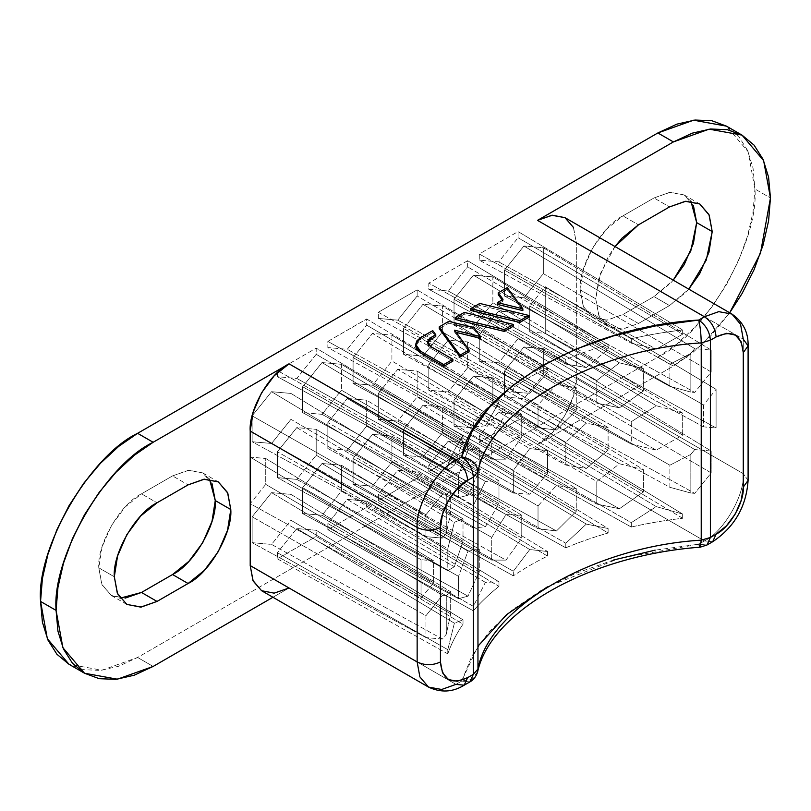 <?xml version="1.0" encoding="UTF-8"?>
<svg xmlns="http://www.w3.org/2000/svg" width="811" height="811" viewBox="0 0 811 811"><rect width="100%" height="100%" fill="white"/><g stroke="black" fill="none" stroke-linecap="round" stroke-linejoin="round"><path stroke-width="0.61" stroke-dasharray="4.05 3.04" d="M469.072 351.751L454.535 331.983L456.147 332.378L454.535 331.983L454.535 330.189L454.535 331.983L469.072 351.751M480.416 338.329L473.756 329.276L448.777 323.153L439.238 328.658L448.777 323.153L448.777 321.359L448.777 323.153L473.756 329.276L473.756 327.482L473.756 329.276L480.416 338.329M528.833 317.253L479.808 305.24L470.785 310.451L479.808 305.24L479.808 303.446L479.808 305.24L528.833 317.253M503.033 301.145L497.417 304.378L503.033 301.145L503.033 299.35L503.033 301.145L502.11 299.877L503.033 301.145M522.852 310.613L507.25 289.395L498.228 294.606L507.25 289.395L507.25 287.601L507.25 289.395L522.852 310.613M513.312 326.204L464.287 314.192L455.265 319.402L464.287 314.192L464.287 312.407L464.287 314.192L513.312 326.204M427.6 342.08L427.6 343.874L430.813 348.355L430.813 346.561L430.813 348.355L452.883 361.098L430.813 348.355L428.431 346.297L427.6 343.874L428.431 341.441L430.813 339.383M435.771 336.524L432.75 332.409L420.493 339.485L416.925 342.566L415.668 346.206L420.493 339.485L420.493 337.69L420.493 339.485L432.75 332.409L432.75 330.614L432.75 332.409L435.771 336.524M703.553 404.953L703.553 426.86L716.093 427.985L716.093 389.341L703.553 404.953L529.735 306.061L529.735 331.942L545.266 333.331L545.266 286.739L716.093 389.341L716.093 427.985L545.266 333.331L545.266 286.739L529.735 306.061L529.735 331.942L703.553 426.86L703.553 404.953L716.093 389.341L545.266 286.739L529.735 306.061L703.553 404.953M250.204 457.1L250.204 503.682L421.031 598.336L421.031 559.702L250.204 457.1L250.204 503.682L265.734 484.37L265.734 458.479L250.204 457.1L421.031 559.702L421.031 598.336L433.581 582.724L433.581 560.817L421.031 559.702L433.581 560.817L265.734 458.479L250.204 457.1M631.293 343.165L631.293 338.755A299.786 173.078 180 0 1 682.669 329.976L682.669 334.173L656.261 349.186L631.293 343.165L631.293 338.755L479.271 253.995L518.087 231.581L682.669 329.976A299.786 173.078 0 0 0 631.293 338.755L479.271 253.995L479.271 260.138L498.674 261.872L518.087 237.724L518.087 231.581L479.271 253.995L479.271 260.138L631.293 343.165L479.271 260.138L498.674 261.872L518.087 237.724L518.087 231.581L682.669 329.976L682.669 334.173L518.087 237.724L682.669 334.173L656.261 349.186L498.674 261.872L656.261 349.186L631.293 343.165M565.794 364.098L565.794 359.516A299.786 173.078 180 0 1 608.118 344.726L608.118 349.206L586.302 367.535L565.794 364.098L565.794 359.516L428.796 283.14L467.623 260.716L608.118 344.726A299.786 173.078 0 0 0 565.794 359.516L428.796 283.14L428.796 289.284L448.209 291.017L467.623 266.87L467.623 260.716L428.796 283.14L428.796 289.284L565.794 364.098L428.796 289.284L448.209 291.017L467.623 266.87L467.623 260.716L608.118 344.726L608.118 349.206L467.623 266.87L608.118 349.206L586.302 367.535L448.209 291.017L586.302 367.535L565.794 364.098M513.333 392.149L513.333 387.546A299.786 173.078 180 0 1 547.526 367.809L547.526 372.411L529.735 393.294L513.333 392.149L513.333 387.546L378.321 312.276L417.148 289.862L547.526 367.809A299.786 173.078 0 0 0 513.333 387.546L378.321 312.276L378.321 318.419L397.735 320.152L417.148 296.005L417.148 289.862L378.321 312.276L378.321 318.419L513.333 392.149L378.321 318.419L397.735 320.152L417.148 296.005L417.148 289.862L547.526 367.809L547.526 372.411L417.148 296.005L547.526 372.411L529.735 393.294L397.735 320.152L529.735 393.294L513.333 392.149M473.35 427.012L473.35 422.531A299.786 173.078 180 0 1 498.978 398.1L498.978 402.672L485.363 425.816L473.35 427.012L473.35 422.531L327.847 341.411L366.673 318.997L498.978 398.1A299.786 173.078 0 0 0 473.35 422.531L327.847 341.411L327.847 347.564L347.26 349.298L366.673 325.14L366.673 318.997L327.847 341.411L327.847 347.564L473.35 427.012L327.847 347.564L347.26 349.298L366.673 325.14L366.673 318.997L498.978 398.1L498.978 402.672L366.673 325.14L498.978 402.672L485.363 425.816L347.26 349.298L485.363 425.816L473.35 427.012M447.804 469.772L447.804 465.575A299.786 173.078 180 0 1 463.01 435.912L463.01 440.312L454.373 465.747L447.804 469.772L447.804 465.575L277.382 370.556L288.888 363.906L277.382 370.556L277.382 376.699L296.796 378.433L316.199 354.285L316.199 348.142L463.01 435.912A299.786 173.078 0 0 0 447.804 465.575L277.382 370.556L277.382 376.699L447.804 469.772L277.382 376.699L296.796 378.433L316.199 354.285L316.199 348.142L288.898 363.906L316.199 348.142L463.01 435.912L463.01 440.312L316.199 354.285L463.01 440.312L454.373 465.747L296.796 378.433L454.373 465.747L447.804 469.772M631.293 527.049L631.293 522.639L656.261 506.632L682.669 514.073L682.669 518.27A299.786 173.078 0 0 0 631.293 527.049L479.271 442.289L518.087 419.875L682.669 518.27A299.786 173.078 0 0 0 631.293 527.049L631.293 522.639L479.271 436.136L479.271 442.289L518.087 419.875L518.087 413.722L498.674 411.988L479.271 436.136L479.271 442.289L631.293 527.049M565.794 547.81L565.794 543.228L586.302 524.078L608.118 528.529L608.118 533.009A299.786 173.078 0 0 0 565.794 547.81L428.796 471.424L467.623 449.01L608.118 533.009A299.786 173.078 0 0 0 565.794 547.81L565.794 543.228L428.796 465.281L428.796 471.424L467.623 449.01L467.623 442.867L448.209 441.133L428.796 465.281L428.796 471.424L565.794 547.81M513.333 575.84L513.333 571.238L529.735 549.554L547.526 551.5L547.526 556.093A299.786 173.078 0 0 0 513.333 575.84L378.321 500.569L417.148 478.145L547.526 556.093A299.786 173.078 0 0 0 513.333 575.84L513.333 571.238L378.321 494.416L378.321 500.569L417.148 478.145L417.148 472.002L397.735 470.268L378.321 494.416L378.321 500.569L513.333 575.84M473.35 610.825L473.35 606.344L485.363 582.359L498.978 581.811L498.978 586.383A299.786 173.078 0 0 0 473.35 610.825L327.847 529.705L366.673 507.291L498.978 586.383A299.786 173.078 0 0 0 473.35 610.825L473.35 606.344L327.847 523.561L327.847 529.705L366.673 507.291L366.673 501.147L347.26 499.414L327.847 523.561L327.847 529.705L473.35 610.825M447.804 653.859L447.804 649.662L454.373 623.193L463.01 619.797L463.01 624.196A299.786 173.078 0 0 0 447.804 653.859L277.382 558.84L316.199 536.426L463.01 624.196A299.786 173.078 0 0 0 447.804 653.859L447.804 649.662L277.382 552.697L277.382 558.84L316.199 536.426L316.199 530.282L296.796 528.549L277.382 552.697L277.382 558.84L447.804 653.859M726.494 126.151L738.557 136.167L747.529 150.37L753.054 168.201L754.919 188.993L753.054 211.935L747.529 236.153L738.557 260.706L726.494 284.661L711.784 307.085L695.007 327.137L676.8 344.026L657.863 357.104L137.606 657.468L118.68 666.247L100.463 670.383L83.685 669.714L68.976 664.27L101.882 670.231L137.606 657.468L657.863 357.104L673.394 366.075L692.32 352.988L710.537 336.099L729.707 312.772L701.86 344.705L673.394 366.075L537.5 444.529L673.394 366.075L657.863 357.104C705.884 334.396 759.258 241.942 754.919 188.993L770.45 197.955L754.919 188.993L748.107 151.677L726.494 126.151M693.435 205.619L684.18 194.964L670.322 192.278L653.98 197.955L622.919 215.888L606.577 229.077L592.719 247.771L583.464 269.11L580.21 289.862L583.464 306.852L592.719 317.506L606.577 320.203L622.919 314.516L653.98 296.583L670.322 283.394L673.242 280.17L653.98 296.583L669.511 305.554L638.45 323.488L622.108 329.165L608.25 326.478L598.994 315.824L595.74 298.823L598.994 278.082L608.25 256.732L614.961 246.524M212.006 483.569L202.75 472.914L188.892 470.228L172.55 475.905L141.489 493.838L125.147 507.027L111.3 525.721L102.034 547.06L98.79 567.812L102.034 584.802L111.3 595.456L125.147 598.143M322.028 463.507L302.615 487.664L302.615 513.545L322.028 515.279L341.441 491.131L341.441 465.24L322.028 463.507L302.615 487.664L302.615 513.545L458.509 598.68L458.509 576.357L302.615 487.664L458.509 576.357L468.008 551.186L322.028 463.507L468.008 551.186L479.301 549.3L341.441 465.24L322.028 463.507M422.967 405.236L403.564 429.384L403.564 455.265L422.967 456.998L442.38 432.851L442.38 406.97L422.967 405.236L403.564 429.384L403.564 455.265L538.028 528.691L538.028 505.892L403.564 429.384L538.028 505.892L556.478 485.424L422.967 405.236L556.478 485.424L576.266 488.597L442.38 406.97L422.967 405.236M523.916 346.956L504.503 371.103L504.503 396.984L523.916 398.718L543.329 374.57L543.329 348.689L523.916 346.956L504.503 371.103L504.503 396.984L669.876 487.299L669.876 465.2L504.503 371.103L669.876 465.2L690.84 454.403L694.743 449.558L523.916 346.956L694.743 449.558L711.176 451.017L543.329 348.689L523.916 346.956M504.503 270.154L504.503 296.035L523.916 297.779L543.329 273.621L543.329 247.74L523.916 246.007L504.503 270.154L504.503 296.035L669.876 386.35L669.876 364.251L504.503 270.154L669.876 364.251L690.84 353.464L694.743 348.608L523.916 246.007L504.503 270.154M454.028 299.3L454.028 325.181L473.442 326.914L492.855 302.767L492.855 276.886L473.442 275.152L454.028 299.3L454.028 325.181L596.784 403.138L596.784 380.521L454.028 299.3L596.784 380.521L619.422 362.831L473.442 275.152L454.028 299.3M403.564 328.435L403.564 354.316L422.967 356.049L442.38 331.902L442.38 306.021L422.967 304.287L403.564 328.435L403.564 354.316L538.028 427.752L538.028 404.942L403.564 328.435L538.028 404.942L556.478 384.475L422.967 304.287L403.564 328.435M252.14 415.85L252.14 441.742L271.553 443.475L290.967 419.328L290.967 393.436L271.553 391.703L252.18 415.81L271.553 391.703L442.38 494.304L271.553 391.703L290.967 393.436L450.673 490.807L290.967 393.436L290.967 419.328L450.673 512.907L290.967 419.328L271.553 443.475L442.38 538.119L271.553 443.475L252.14 441.742L425.957 536.659L425.957 514.752L252.14 415.85L252.14 441.742L425.957 536.659L442.38 538.119L425.957 536.659L425.957 514.752L442.38 494.304L446.283 494.659L450.673 490.807L450.673 512.907L446.283 533.273L442.38 538.119L446.283 533.273L446.283 494.659L450.673 490.807L450.673 512.907L446.283 533.273L446.283 494.659L442.38 494.304L425.957 514.752L252.14 415.85M302.615 386.715L302.615 412.596L322.028 414.33L341.441 390.182L341.441 364.301L322.028 362.568L302.615 386.715L302.615 412.596L458.509 497.731L458.509 475.418L302.615 386.715L458.509 475.418L468.008 450.247L322.028 362.568L302.615 386.715M353.089 357.58L353.089 383.461L372.502 385.195L391.916 361.047L391.916 335.156L372.502 333.422L353.089 357.58L353.089 383.461L491.73 459.168L491.73 436.46L353.089 357.58L491.73 436.46L506.013 413.62L372.502 333.422L353.089 357.58M479.271 335.196L479.271 361.077L498.674 362.821L518.087 338.663L518.087 312.782L498.674 311.049L479.271 335.196L479.271 361.077L631.293 444.104L631.293 421.7L479.271 335.196L631.293 421.7L656.261 405.693L498.674 311.049L479.271 335.196M428.796 364.342L428.796 390.223L448.209 391.956L467.623 367.809L467.623 341.928L448.209 340.194L428.796 364.342L428.796 390.223L565.794 465.038L565.794 442.289L428.796 364.342L565.794 442.289L586.302 423.139L448.209 340.194L428.796 364.342M277.382 451.757L277.382 477.638L296.796 479.372L316.199 455.224L316.199 429.343L296.796 427.61L277.382 451.757L277.382 477.638L447.804 570.711L447.804 548.723L277.382 451.757L447.804 548.723L454.373 522.254L296.796 427.61L277.382 451.757M327.847 422.622L327.847 448.503L347.26 450.237L366.673 426.089L366.673 400.198L347.26 398.465L327.847 422.622L327.847 448.503L473.35 527.951L473.35 505.405L327.847 422.622L473.35 505.405L485.363 481.41L347.26 398.465L327.847 422.622M378.321 393.477L378.321 419.358L397.735 421.091L417.148 396.944L417.148 371.063L397.735 369.329L378.321 393.477L378.321 419.358L513.333 493.088L513.333 470.299L378.321 393.477L513.333 470.299L529.735 448.615L397.735 369.329L378.321 393.477M473.442 376.091L454.028 400.239L454.028 426.12L473.442 427.853L492.855 403.706L492.855 377.825L473.442 376.091L454.028 400.239L454.028 426.12L596.784 504.077L596.784 481.46L454.028 400.239L596.784 481.46L619.422 463.77L473.442 376.091L619.422 463.77L643.407 469.62L492.855 377.825L473.442 376.091M372.502 434.372L353.089 458.519L353.089 484.4L372.502 486.134L391.916 461.986L391.916 436.105L372.502 434.372L353.089 458.519L353.089 484.4L491.73 560.117L491.73 537.399L353.089 458.519L491.73 537.399L506.013 514.559L372.502 434.372L506.013 514.559L521.767 515.279L391.916 436.105L372.502 434.372M271.553 492.652L252.14 516.8L252.14 542.681L271.553 544.414L290.967 520.267L290.967 494.386L271.553 492.652L252.14 516.8L252.14 542.681L425.957 637.598L425.957 615.691L252.14 516.8L425.957 615.691L442.38 595.254L271.553 492.652L442.38 595.254L446.283 595.598L450.673 591.756L290.967 494.386L271.553 492.652M272.942 597.271L289.03 587.985L272.942 597.271M573.377 227.344L576.327 242.793L576.327 377.277L573.377 396.143L564.953 415.546L552.362 432.537L537.5 444.529L704.445 540.917L698.737 544.211L655.136 550.142M688.772 289.132L685.853 292.365L669.511 305.554L688.762 289.132M564.953 217.652L573.6 227.861L576.327 242.793L743.271 339.17L576.327 242.793L576.327 377.277L743.271 473.665L576.327 377.277C578.061 398.465 556.711 435.446 537.5 444.529L704.445 540.917C723.655 531.823 745.005 494.842 743.271 473.665C745.005 494.842 723.655 531.823 704.445 540.917L698.737 544.211L619.411 558.343L547.384 586.86M748.097 345.902L743.271 339.17L743.271 473.665L743.271 339.17L740.544 324.248L731.897 314.039M613.704 559.965L575.465 573.438L541.383 590.226L512.319 609.902L488.982 631.972L471.961 655.896L461.682 681.068L455.975 684.372L289.03 587.985L455.975 684.372L461.682 681.068L477.963 646.164M153.137 666.439L137.606 657.468L153.137 666.439M638.45 323.488L622.919 314.516L653.98 296.583L669.511 305.554L638.45 323.488L622.919 314.516L607.196 320.132L592.719 317.506L608.25 326.478L622.726 329.094L638.45 323.488M690.921 201.209L684.17 194.964L669.693 192.349L653.98 197.955L669.511 206.927L653.98 197.955L622.919 215.888L638.45 224.86L622.919 215.888C601.792 225.884 578.304 266.566 580.21 289.862L595.74 298.823L598.741 315.246L608.25 326.478M614.971 246.534L600.485 273.5L595.74 298.823L580.21 289.862L583.21 306.284L592.719 317.506M209.502 479.159L202.75 472.914L188.274 470.289L172.55 475.905L188.081 484.877L172.55 475.905L141.489 493.838L157.02 502.8L141.489 493.838C120.363 503.834 96.874 544.516 98.79 567.812L114.321 576.773L98.79 567.812L101.781 584.234L111.3 595.456L120.079 598.183M547.526 450.551L417.148 371.063L397.735 369.329L529.735 448.615L547.526 450.551L547.526 473.35L417.148 396.944L417.148 371.063L547.526 450.551L547.526 473.35L529.735 494.234L397.735 421.091L417.148 396.944L547.526 473.35L529.735 494.234L513.333 493.088L378.321 419.358L397.735 421.091L529.735 494.234L513.333 493.088L513.333 470.299L529.735 448.615L547.526 450.551M498.978 480.872L366.673 400.198L347.26 398.465L485.363 481.41L498.978 480.872L498.978 503.621L366.673 426.089L366.673 400.198L498.978 480.872L498.978 503.621L485.363 526.755L347.26 450.237L366.673 426.089L498.978 503.621L485.363 526.755L473.35 527.951L327.847 448.503L347.26 450.237L485.363 526.755L473.35 527.951L473.35 505.405L485.363 481.41L498.978 480.872M463.01 518.847L316.199 429.343L296.796 427.61L454.373 522.254L463.01 518.847L463.01 541.261L316.199 455.224L316.199 429.343L463.01 518.847L463.01 541.261L454.373 566.686L296.796 479.372L316.199 455.224L463.01 541.261L454.373 566.686L447.804 570.711L277.382 477.638L296.796 479.372L454.373 566.686L447.804 570.711L447.804 548.723L454.373 522.254L463.01 518.847M433.581 582.724L265.734 484.37L265.734 458.479L433.581 560.817L433.581 582.724L421.031 598.336L250.204 503.682L265.734 484.37L433.581 582.724M608.118 427.59L467.623 341.928L448.209 340.194L586.302 423.139L608.118 427.59L608.118 450.146L467.623 367.809L467.623 341.928L608.118 427.59L608.118 450.146L586.302 468.474L448.209 391.956L467.623 367.809L608.118 450.146L586.302 468.474L565.794 465.038L428.796 390.223L448.209 391.956L586.302 468.474L565.794 465.038L565.794 442.289L586.302 423.139L608.118 427.59M682.669 413.123L518.087 312.782L498.674 311.049L656.261 405.693L682.669 413.123L682.669 435.112L518.087 338.663L518.087 312.782L682.669 413.123L682.669 435.112L656.261 450.125L498.674 362.821L518.087 338.663L682.669 435.112L656.261 450.125L631.293 444.104L479.271 361.077L498.674 362.821L656.261 450.125L631.293 444.104L631.293 421.7L656.261 405.693L682.669 413.123M703.553 426.86L529.735 331.942L545.266 333.331L716.093 427.985L703.553 426.86M521.767 414.33L391.916 335.156L372.502 333.422L506.013 413.62L521.767 414.33L521.767 437.139L391.916 361.047L391.916 335.156L521.767 414.33L521.767 437.139L506.013 459.168L372.502 385.195L391.916 361.047L521.767 437.139L506.013 459.168L491.73 459.168L353.089 383.461L372.502 385.195L506.013 459.168L491.73 459.168L491.73 436.46L506.013 413.62L521.767 414.33M479.301 448.351L341.441 364.301L322.028 362.568L468.008 450.247L479.301 448.351L479.301 470.968L341.441 390.182L341.441 364.301L479.301 448.351L479.301 470.968L468.008 495.217L322.028 414.33L341.441 390.182L479.301 470.968L468.008 495.217L458.509 497.731L302.615 412.596L322.028 414.33L468.008 495.217L458.509 497.731L458.509 475.418L468.008 450.247L479.301 448.351M576.266 387.648L442.38 306.021L422.967 304.287L556.478 384.475L576.266 387.648L576.266 410.366L442.38 331.902L442.38 306.021L576.266 387.648L576.266 410.366L556.478 430.033L422.967 356.049L442.38 331.902L576.266 410.366L556.478 430.033L538.028 427.752L403.564 354.316L422.967 356.049L556.478 430.033L538.028 427.752L538.028 404.942L556.478 384.475L576.266 387.648M643.407 368.67L492.855 276.886L473.442 275.152L619.422 362.831L643.407 368.67L643.407 390.993L492.855 302.767L492.855 276.886L643.407 368.67L643.407 390.993L619.422 407.801L473.442 326.914L492.855 302.767L643.407 390.993L619.422 407.801L596.784 403.138L454.028 325.181L473.442 326.914L619.422 407.801L596.784 403.138L596.784 380.521L619.422 362.831L643.407 368.67M711.176 350.078L543.329 247.74L523.916 246.007L694.743 348.608L711.176 350.078L711.176 371.985L543.329 273.621L543.329 247.74L711.176 350.078L694.743 348.608L690.84 353.464L690.84 392.078L669.876 386.35L504.503 296.035L523.916 297.779L543.329 273.621L711.176 371.985L694.743 392.423L523.916 297.779L694.743 392.423L690.84 392.078L669.876 386.35L669.876 364.251L690.84 353.464L690.84 392.078L694.743 392.423L711.176 371.985L711.176 350.078M711.176 451.017L711.176 472.925L543.329 374.57L543.329 348.689L711.176 451.017L694.743 449.558L690.84 454.403L690.84 493.017L669.876 487.299L504.503 396.984L523.916 398.718L543.329 374.57L711.176 472.925L694.743 493.372L523.916 398.718L694.743 493.372L690.84 493.017L669.876 487.299L669.876 465.2L690.84 454.403L690.84 493.017L694.743 493.372L711.176 472.925L711.176 451.017M643.407 469.62L643.407 491.932L492.855 403.706L492.855 377.825L643.407 469.62L643.407 491.932L619.422 508.74L473.442 427.853L492.855 403.706L643.407 491.932L619.422 508.74L596.784 504.077L454.028 426.12L473.442 427.853L619.422 508.74L596.784 504.077L596.784 481.46L619.422 463.77L643.407 469.62M576.266 488.597L576.266 511.305L442.38 432.851L442.38 406.97L576.266 488.597L576.266 511.305L556.478 530.972L422.967 456.998L442.38 432.851L576.266 511.305L556.478 530.972L538.028 528.691L403.564 455.265L422.967 456.998L556.478 530.972L538.028 528.691L538.028 505.892L556.478 485.424L576.266 488.597M521.767 515.279L521.767 538.088L391.916 461.986L391.916 436.105L521.767 515.279L521.767 538.088L506.013 560.107L372.502 486.134L391.916 461.986L521.767 538.088L506.013 560.107L491.73 560.117L353.089 484.4L372.502 486.134L506.013 560.107L491.73 560.117L491.73 537.399L506.013 514.559L521.767 515.279M479.301 549.3L479.301 571.917L341.441 491.131L341.441 465.24L479.301 549.3L479.301 571.917L468.008 596.166L322.028 515.279L341.441 491.131L479.301 571.917L468.008 596.166L458.509 598.68L302.615 513.545L322.028 515.279L468.008 596.166L458.509 598.68L458.509 576.357L468.008 551.186L479.301 549.3M450.673 591.756L450.673 613.856L290.967 520.267L290.967 494.386L450.673 591.756L450.673 613.856L446.283 634.222L442.38 639.068L271.553 544.414L290.967 520.267L450.673 613.856L446.283 634.222L446.283 595.598L450.673 591.756M442.38 639.068L425.957 637.598L252.14 542.681L271.553 544.414L442.38 639.068L446.283 634.222L446.283 595.598L442.38 595.254L425.957 615.691L425.957 637.598L442.38 639.068M656.261 506.632L498.674 411.988L479.271 436.136L631.293 522.639L656.261 506.632L682.669 514.073L518.087 413.722L498.674 411.988L656.261 506.632M682.669 518.27L518.087 419.875L518.087 413.722L682.669 514.073L682.669 518.27M586.302 524.078L448.209 441.133L428.796 465.281L565.794 543.228L586.302 524.078L608.118 528.529L467.623 442.867L448.209 441.133L586.302 524.078M467.623 449.01L467.623 442.867L608.118 528.529L608.118 533.009L467.623 449.01M529.735 549.554L397.735 470.268L378.321 494.416L513.333 571.238L529.735 549.554L547.526 551.5L417.148 472.002L397.735 470.268L529.735 549.554M417.148 478.145L417.148 472.002L547.526 551.5L547.526 556.093L417.148 478.145M485.363 582.359L347.26 499.414L327.847 523.561L473.35 606.344L485.363 582.359L498.978 581.811L366.673 501.147L347.26 499.414L485.363 582.359M366.673 507.291L366.673 501.147L498.978 581.811L498.978 586.383L366.673 507.291M454.373 623.193L296.796 528.549L277.382 552.697L447.804 649.662L454.373 623.193L463.01 619.797L316.199 530.282L296.796 528.549L454.373 623.193M316.199 536.426L316.199 530.282L463.01 619.797L463.01 624.196L316.199 536.426M261.578 590.702L274.736 593.084L289.03 587.985M427.6 343.874L427.711 342.972M428.522 687.089L441.681 689.472L455.975 684.372L464.206 685.183M469.924 681.889L461.682 681.068L469.924 681.889M477.608 671.853L471.749 679.081L461.682 681.068L471.749 679.081L477.608 671.853M700.187 547.172L698.737 544.211L706.969 545.022L698.737 544.211M712.687 541.728L704.445 540.917L712.687 541.728M748.097 480.386L743.271 473.665L748.097 480.386M684.17 194.964L699.7 203.936M111.3 595.456L126.83 604.428M202.75 472.914L218.281 481.876"/><path stroke-width="1.22" d="M289.03 587.985L274.169 593.145L261.578 590.702L253.154 581.021L250.204 565.571L417.148 661.948L419.875 676.881L428.522 687.089C440.849 692.888 452.751 692.249 464.206 685.183L467.623 677.641L464.206 685.183L469.924 681.889C473.594 679.831 476.158 676.486 477.608 671.853L477.963 669.065L477.608 671.853C490.25 613.339 585.299 555.829 700.187 547.172L706.969 545.022L710.385 537.49L706.969 545.022L712.687 541.728L716.093 534.185L712.687 541.728C734.513 527.069 746.323 506.622 748.097 480.386L743.271 487.117L748.097 480.386L748.097 345.902L743.271 352.623C741.548 334.7 732.485 329.469 716.093 336.93L710.385 340.225L701.231 342.901C701.079 334.193 700.248 326.58 698.737 320.051C705.763 324.968 709.645 331.689 710.385 340.225C709.645 331.689 705.763 324.968 698.737 320.051C700.248 326.58 701.079 334.193 701.231 342.901L710.385 340.225L710.385 537.49L701.231 540.156L710.385 537.49L716.093 534.185C729.545 527.829 744.488 501.938 743.271 487.117L743.271 352.623L741.203 341.806L735.313 335.024L726.494 333.311L716.093 336.93L710.385 340.225L710.385 537.49L716.093 534.185L726.494 525.792L735.313 513.9L741.203 500.316L743.271 487.117L743.271 352.623L748.097 345.902L743.271 339.17L740.544 324.248L731.897 314.039L564.953 217.652L551.794 215.27L537.5 220.369L704.445 316.756L698.737 320.051C585.096 326.772 473.32 391.307 461.682 456.917C471.505 458.641 476.929 463.608 477.963 471.809L473.33 477.091L477.963 471.809C488.932 410.011 594.199 349.237 701.231 342.901L701.231 540.156L700.187 547.172L701.231 540.156L701.231 342.901C594.199 349.237 488.932 410.011 477.963 471.809L477.963 669.065L473.33 674.346L469.924 681.889L473.33 674.346L473.33 477.091L467.623 480.386C454.17 486.752 439.227 512.633 440.444 527.464C432.679 531.083 424.913 531.083 417.148 527.464C415.414 506.287 436.764 469.295 455.975 460.212C436.764 469.295 415.414 506.287 417.148 527.464L417.148 661.948C424.913 665.578 432.679 665.578 440.444 661.948C442.167 679.882 451.23 685.113 467.623 677.641L473.33 674.346L477.963 669.065C488.932 607.267 594.199 546.492 701.231 540.156C594.199 546.492 488.932 607.267 477.963 669.065L477.963 471.809C476.929 463.608 471.505 458.641 461.682 456.917C468.707 461.824 472.59 468.555 473.33 477.091L467.623 480.386L457.222 488.78L448.402 500.671L442.512 514.255L440.444 527.464L440.444 661.948L442.512 672.765L448.402 679.547L457.222 681.26L467.623 677.641L473.33 674.346L473.33 477.091C472.59 468.555 468.707 461.824 461.682 456.917L455.975 460.212L289.03 363.825L153.137 442.279L137.606 433.317L657.863 132.953L673.394 141.925L537.5 220.369L704.445 316.756L698.737 320.051L655.136 325.992L613.704 335.815L575.465 349.288L541.383 366.075L512.319 385.742L488.982 407.821L471.961 431.746L461.682 456.917L455.975 460.212L289.03 363.825L153.137 442.279L134.2 455.366L115.993 472.255L99.216 492.307L84.506 514.732L72.443 538.686L63.471 563.24L57.946 587.458L56.081 610.399L57.946 631.181L63.471 649.023L72.443 663.216L84.506 673.231L99.216 678.685L115.993 679.354L134.2 675.218L153.137 666.439L272.942 597.271L153.137 666.439L117.413 679.192L84.506 673.231L62.893 647.715L56.081 610.399L40.55 601.427L42.415 578.486L47.94 554.278L56.912 529.725L68.976 505.77L83.685 483.336L100.463 463.294L118.68 446.405L137.606 433.317L657.863 132.953L676.8 124.174L695.007 120.038L711.784 120.707L726.494 126.151L693.587 120.2L657.863 132.953L673.394 141.925L537.5 220.369L552.362 215.209L564.953 217.652L573.377 227.344M460.05 356.962L469.072 351.751L469.072 349.957L460.05 355.167L439.238 326.863L448.777 321.359L473.756 327.482L480.416 336.535L454.535 330.189L469.072 349.957L454.535 330.189L480.416 336.535L473.756 327.482L448.777 321.359L439.238 326.863L460.05 355.167L469.072 349.957L469.072 351.751L460.05 356.962L460.05 355.167L460.05 356.962L439.238 328.658L460.05 356.962M456.147 332.378L480.416 338.329L480.416 336.535L480.416 338.329L456.147 332.378M519.81 322.464L528.833 317.253L528.833 315.459L519.81 320.669L470.785 308.656L479.808 303.446L528.833 315.459L479.808 303.446L470.785 308.656L519.81 320.669L528.833 315.459L528.833 317.253L519.81 322.464L519.81 320.669L519.81 322.464L470.785 310.451L519.81 322.464M497.417 304.378L522.852 310.613L522.852 308.819L497.417 302.584L503.033 299.35L498.228 292.812L507.25 287.601L522.852 308.819L497.417 302.584L503.033 299.35L498.228 292.812L507.25 287.601L522.852 308.819L522.852 310.613L497.417 304.378L497.417 302.584L497.417 304.378M498.228 294.606L502.11 299.877L498.228 294.606L498.228 292.812L498.228 294.606M504.29 331.415L513.312 326.204L513.312 324.42L504.29 329.621L455.265 317.608L464.287 312.407L513.312 324.42L464.287 312.407L455.265 317.608L504.29 329.621L513.312 324.42L513.312 326.204L504.29 331.415L504.29 329.621L504.29 331.415L455.265 319.402L504.29 331.415M420.493 352.927L443.759 366.369L452.883 361.098L452.883 359.303L443.759 364.575L420.493 351.143L420.493 352.927L415.668 346.206L416.925 349.845L420.493 352.927L420.493 351.143L415.668 344.411L420.493 337.69L432.75 330.614L435.771 334.73L430.813 337.599L430.813 339.383L435.771 336.524L435.771 334.73L432.75 330.614L420.493 337.69L416.925 340.772L415.668 344.411L416.925 348.051L420.493 351.143L443.759 364.575L452.883 359.303L430.813 346.561L452.883 359.303L452.883 361.098L443.759 366.369L443.759 364.575L443.759 366.369L420.493 352.927M68.976 664.27L56.912 654.254L47.94 640.051L42.415 622.219L40.55 601.427L56.081 610.399C51.742 557.451 105.116 464.997 153.137 442.279L137.606 433.317C89.585 456.035 36.211 548.489 40.55 601.427L47.362 638.754L68.976 664.27L84.506 673.231M614.961 246.524L622.108 238.049L638.45 224.86L669.511 206.927L685.853 201.24L699.7 203.936L708.966 214.591L712.21 231.581L696.679 222.619L690.769 251.075L673.231 280.17L684.18 264.71L693.435 243.361L696.679 222.619L693.435 205.619M125.147 598.143L141.489 592.466L172.55 574.533L188.892 561.344L202.75 542.65L212.006 521.311L215.26 500.559L212.006 483.569M428.522 687.089L419.875 676.881L417.148 661.948L417.148 527.464C424.913 531.083 432.679 531.083 440.444 527.464L440.444 661.948C432.679 665.578 424.913 665.578 417.148 661.948L250.204 565.571L250.204 431.077L253.154 412.211L261.578 392.808L274.169 375.817L289.03 363.825C269.82 372.918 248.47 409.9 250.204 431.077L250.204 565.571L252.931 580.494L261.578 590.702L428.522 687.089L441.681 689.472L455.975 684.372L464.206 685.183M188.081 484.877L204.423 479.189L218.281 481.876L227.536 492.53L230.79 509.531L227.536 530.282L218.281 551.622L204.423 570.305L188.081 583.504L157.02 601.427L140.678 607.115L126.82 604.418L117.565 593.774L114.321 576.773L117.565 556.022L126.82 534.682L140.678 515.989L157.02 502.8L188.081 484.877L157.02 502.8C135.893 512.795 112.405 553.477 114.321 576.773L117.311 593.196L126.83 604.428L141.307 607.044L157.02 601.427L141.489 592.466L172.55 574.533L188.081 583.504C209.208 573.509 232.696 532.827 230.79 509.531L227.79 493.108L218.281 481.876L203.804 479.26L188.081 484.877M729.707 312.772L742.024 293.623L754.088 269.668L763.06 245.115L768.585 220.906L770.45 197.955L768.585 177.173L763.06 159.331L754.088 145.139L742.024 135.123L727.315 129.679L710.537 129.01L692.32 133.146L673.394 141.925L709.118 129.162L742.024 135.123L763.638 160.639L770.45 197.955L760.465 253.235L729.707 312.772M688.762 289.132L706.3 260.037L712.21 231.581L708.966 252.333L699.7 273.672L688.772 289.132M417.148 527.464L250.204 431.077L417.148 527.464M655.136 550.142L613.704 559.965M690.921 201.209L696.679 222.619L712.21 231.581L709.219 215.158L699.7 203.936L685.224 201.31L669.511 206.927L638.45 224.86L614.971 246.534M120.079 598.183L141.489 592.466L157.02 601.427L188.081 583.504L172.55 574.533C193.687 564.537 217.166 523.855 215.26 500.559L230.79 509.531L215.26 500.559L209.502 479.159M731.897 314.039L718.739 311.657L704.445 316.756C711.47 321.673 715.353 328.394 716.093 336.93C715.353 328.394 711.47 321.673 704.445 316.756L718.739 311.657L731.897 314.039C743.089 321.835 748.492 332.449 748.097 345.902M470.785 310.451L470.785 308.656L470.785 310.451M455.265 319.402L455.265 317.608L455.265 319.402M439.238 328.658L439.238 326.863L439.238 328.658M430.813 346.561L427.6 342.08L430.813 337.599L435.771 334.73L435.771 336.524L430.813 339.383L430.813 337.599L428.431 339.647L427.6 342.08L428.431 344.503L430.813 346.561M427.711 342.972L430.813 339.383M467.623 480.386C466.883 471.85 463 465.129 455.975 460.212C463 465.129 466.883 471.85 467.623 480.386M477.963 646.164L506.611 614.616L547.384 586.86M700.187 547.172L698.737 544.211M726.494 126.151L742.024 135.123M415.668 344.411L415.668 346.206"/></g></svg>
